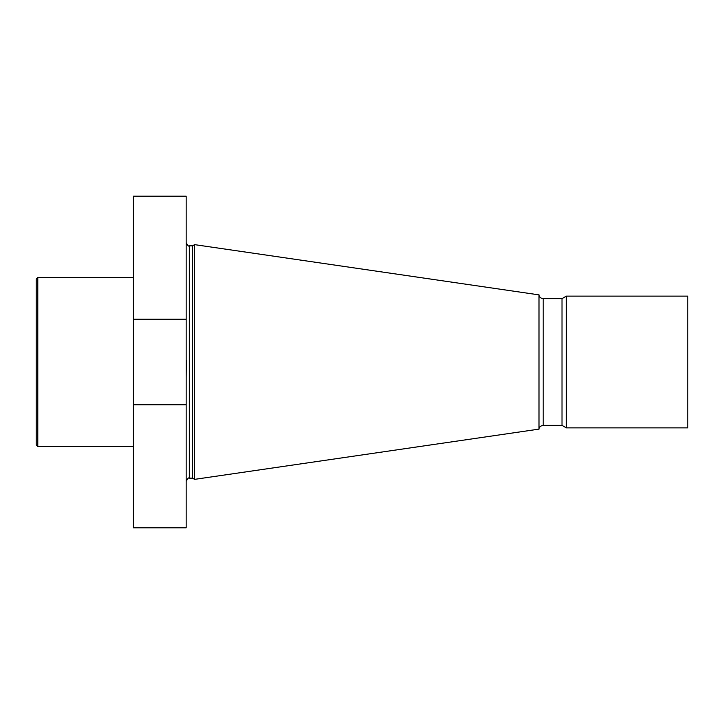 <?xml version="1.0" encoding="UTF-8"?>
<svg xmlns="http://www.w3.org/2000/svg" width="724" height="724" viewBox="0 0 724 724"><rect width="100%" height="100%" fill="white"/><g stroke="black" fill="none" stroke-linecap="round" stroke-linejoin="round"><path stroke-width="1.09" d="M186.168 319.257L186.168 527.805L133.361 527.805L133.361 196.195L186.168 196.195L186.168 319.257L133.361 319.257M186.168 404.743L133.361 404.743M186.34 360.525L186.168 377.838M192.557 478.166L192.557 245.834L194.611 244.64L194.611 479.36L192.557 478.166L189.335 478.166C188.801 477.27 187.751 478.32 186.168 481.333M539.009 362L539.009 294.876C539.452 297.193 540.855 298.442 543.208 298.632L543.208 425.368C540.629 425.766 539.226 427.024 539.009 429.124L539.009 362M566.349 427.875L687.8 427.875L687.8 296.125L566.349 296.125L566.349 427.875L562.005 425.368L562.005 298.632L543.208 298.632M562.005 298.632L566.349 296.125M37.784 446.482L37.784 277.518L36.2 279.102L36.2 444.898L37.784 446.482L133.361 446.482M192.557 245.834L189.335 245.834L189.335 478.166M189.335 245.834C188.801 246.73 187.751 245.68 186.168 242.667M539.009 294.876L194.611 244.64M539.009 429.124L194.611 479.36M562.005 425.368L543.208 425.368M37.784 277.518L133.361 277.518"/></g></svg>
